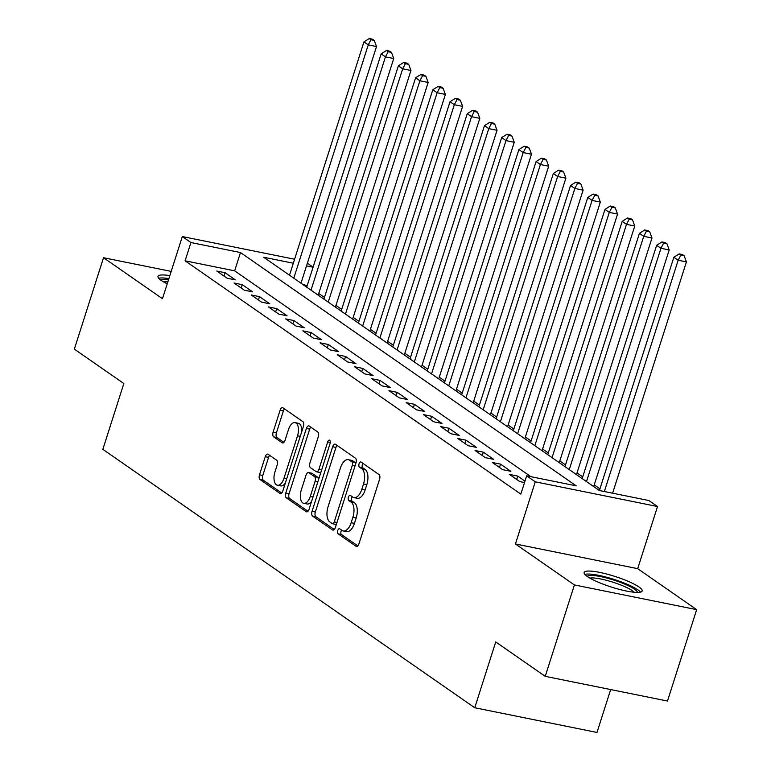 <?xml version="1.0" encoding="UTF-8"?>
<svg xmlns="http://www.w3.org/2000/svg" width="771" height="771" viewBox="0 0 771 771"><rect width="100%" height="100%" fill="white"/><g stroke="black" fill="none" stroke-linecap="round" stroke-linejoin="round"><path stroke-width="1.16" d="M337.765 530.515A2.679 1.349 -78.6 0 0 338.151 533.85L356.106 546.331A3.836 1.937 -78.6 0 0 356.491 546.494A3.836 1.937 -78.6 0 0 358.939 543.912L379.554 479.321A3.836 1.937 -78.6 0 0 379.014 474.56L361.059 462.08A2.679 1.349 -78.6 0 0 360.789 461.964A2.679 1.349 -78.6 0 0 359.074 463.766A2.679 1.349 -78.6 0 0 359.45 467.101L361.772 468.72A12.259 6.187 -78.6 0 1 363.517 483.957L361.801 489.344A12.259 6.187 -78.6 0 1 353.966 497.603A12.259 6.187 -78.6 0 1 352.733 497.073L350.41 495.454A2.679 1.349 -78.6 0 0 350.13 495.339A2.679 1.349 -78.6 0 0 348.425 497.141A2.679 1.349 -78.6 0 0 348.8 500.475L351.123 502.094A12.259 6.187 -78.6 0 1 352.867 517.331L351.152 522.719A12.259 6.187 -78.6 0 1 343.317 530.978A12.259 6.187 -78.6 0 1 342.083 530.438L339.751 528.829A2.679 1.349 -78.6 0 0 339.481 528.713A2.679 1.349 -78.6 0 0 337.765 530.515M341.592 530.101A2.679 1.349 -78.6 0 0 341.071 531.18A2.679 1.349 -78.6 0 0 341.457 534.515L357.85 545.907M362.89 463.352A2.679 1.349 -78.6 0 0 362.38 464.441A2.679 1.349 -78.6 0 0 362.755 467.775L365.078 469.385L361.772 468.72M352.241 496.726A2.679 1.349 -78.6 0 0 351.721 497.815A2.679 1.349 -78.6 0 0 352.106 501.15L354.429 502.759L351.123 502.094M169.851 275.623A30.454 5.599 17.7 0 0 158.007 276.375A30.454 5.599 17.7 0 0 161.245 280.422A30.454 5.599 17.7 0 0 167.22 283.844M587.377 576.535A30.454 5.599 17.7 0 0 619.229 589.343A30.454 5.599 17.7 0 0 642.156 591A30.454 5.599 17.7 0 0 638.918 586.943A30.454 5.599 17.7 0 0 607.066 574.125A30.454 5.599 17.7 0 0 584.139 572.477A30.454 5.599 17.7 0 0 587.377 576.535M268.106 454.273A3.836 1.937 -78.6 0 0 267.72 454.1A3.836 1.937 -78.6 0 0 265.272 456.683L259.49 474.801A3.836 1.937 -78.6 0 0 260.029 479.572L279.969 493.421A3.836 1.937 -78.6 0 0 280.355 493.594A3.836 1.937 -78.6 0 0 282.812 491.011L303.427 426.421A3.836 1.937 -78.6 0 0 302.878 421.65L282.938 407.801A3.836 1.937 -78.6 0 0 282.552 407.628A3.836 1.937 -78.6 0 0 280.104 410.211L273.117 432.097A3.836 1.937 -78.6 0 0 273.657 436.868L282.196 442.795A3.836 1.937 -78.6 0 0 282.581 442.959A3.836 1.937 -78.6 0 0 285.029 440.386L288.499 429.524A10.254 5.175 -78.6 0 1 295.042 422.614A10.254 5.175 -78.6 0 1 297.539 435.808L283.959 478.328A10.254 5.175 -78.6 0 1 277.415 485.238A10.254 5.175 -78.6 0 1 274.919 472.054L277.184 464.961A3.836 1.937 -78.6 0 0 276.644 460.2L268.106 454.273M530.911 476.69L234.654 270.833L185.088 260.82L190.929 242.537L182.313 236.552L294.58 259.239M545.232 676.34L574.405 584.938L696.656 609.639L667.484 701.041L545.232 676.34L495.734 641.944L474.734 707.749L102.842 449.329L123.842 383.524L74.344 349.128L103.516 257.726L162.479 298.705L182.313 236.552M696.656 609.639L637.684 568.661L515.433 543.969L574.405 584.938M515.433 543.969L535.267 481.817L526.66 475.832L576.226 485.846L240.485 252.551L190.929 242.537M185.088 260.82L520.83 494.115L526.66 475.832M312.043 511.327A3.836 1.937 -78.6 0 0 312.592 516.088L332.532 529.947A3.836 1.937 -78.6 0 0 332.918 530.111A3.836 1.937 -78.6 0 0 335.366 527.537L355.98 462.937A3.836 1.937 -78.6 0 0 355.441 458.176L335.491 444.318A3.836 1.937 -78.6 0 0 335.106 444.154A3.836 1.937 -78.6 0 0 332.658 446.737L312.043 511.327L315.349 511.992A3.836 1.937 -78.6 0 0 315.898 516.753L334.267 529.523M306.251 511.684L286.311 497.825A3.836 1.937 -78.6 0 1 285.762 493.064L306.376 428.474A3.836 1.937 -78.6 0 1 308.834 425.891A3.836 1.937 -78.6 0 1 309.219 426.055L317.748 431.991A3.836 1.937 -78.6 0 1 318.298 436.752L309.932 462.947A3.836 1.937 -78.6 0 0 310.482 467.708L316.139 471.64A3.836 1.937 -78.6 0 0 316.524 471.813A3.836 1.937 -78.6 0 0 318.972 469.231L327.685 441.956A2.679 1.349 -78.6 0 1 329.39 440.154A2.679 1.349 -78.6 0 1 330.046 443.604L309.084 509.274A3.836 1.937 -78.6 0 1 306.636 511.857A3.836 1.937 -78.6 0 1 306.251 511.684L307.06 511.848M171.191 271.402L103.516 257.726M524.974 481.114L517.746 476.092L509.486 474.425L519.818 481.605L524.521 482.55M492.274 462.465L502.605 469.645L510.865 471.312L500.533 464.132L492.274 462.465M475.052 450.495L485.383 457.675L493.642 459.343L483.311 452.163L475.052 450.495M457.839 438.535L468.17 445.715L476.43 447.382L466.098 440.202L457.839 438.535M440.617 426.575L450.948 433.745L459.208 435.422L448.876 428.242L440.617 426.575M423.404 414.605L433.736 421.785L441.995 423.452L431.664 416.273L423.404 414.605M406.182 402.645L416.513 409.825L424.773 411.492L414.441 404.312L406.182 402.645M388.97 390.675L399.301 397.855L407.56 399.523L397.229 392.352L388.97 390.675M371.747 378.715L382.079 385.895L390.338 387.562L380.007 380.382L371.747 378.715M354.535 366.755L364.866 373.925L373.125 375.602L362.794 368.422L354.535 366.755M337.312 354.785L347.644 361.965L355.903 363.633L345.572 356.453L337.312 354.785M320.1 342.825L330.431 350.005L338.691 351.672L328.359 344.492L320.1 342.825M302.878 330.855L313.209 338.035L321.468 339.703L311.137 332.532L302.878 330.855M285.665 318.895L295.997 326.075L304.256 327.742L293.924 320.563L285.665 318.895M268.443 306.935L278.774 314.115L287.034 315.782L276.702 308.602L268.443 306.935M251.23 294.965L261.562 302.145L269.821 303.813L259.49 296.642L251.23 294.965M234.008 283.005L244.34 290.185L252.599 291.852L242.267 284.672L234.008 283.005M235.386 279.892L225.055 272.712L216.796 271.045L227.127 278.215L235.386 279.892M599.944 488.843L594.229 484.872M582.731 476.873L577.016 472.902M565.509 464.913L559.794 460.942M548.297 452.953L542.582 448.973M531.074 440.983L525.359 437.012M513.862 429.023L508.147 425.052M496.64 417.053L490.925 413.083M479.427 405.093L473.712 401.122M462.205 393.133L456.49 389.162M444.992 381.163L439.277 377.192M427.77 369.203L422.055 365.232M410.558 357.243L404.842 353.263M393.335 345.273L387.62 341.302M376.123 333.313L370.408 329.342M358.9 321.343L353.185 317.373M341.688 309.383L335.973 305.412M324.466 297.423L318.751 293.443M307.243 285.501L303.099 284.663M474.734 707.749L596.985 732.45L610.671 689.563M307.369 263.2L313.084 267.171M293.308 263.229L263.615 257.225L599.356 490.52L648.912 500.533L657.518 506.518L535.267 481.817M637.684 568.661L657.518 506.518M313.074 267.219L306.511 265.889M234.654 270.833L240.485 252.551M517.746 476.092L516.686 479.427M500.533 464.132L499.463 467.467M483.311 452.163L482.251 455.497M466.098 440.202L465.029 443.537M448.876 428.242L447.816 431.567M431.664 416.273L430.594 419.607M414.441 404.312L413.381 407.647M397.229 392.352L396.159 395.677M380.007 380.382L378.947 383.717M362.794 368.422L361.724 371.757M345.572 356.453L344.512 359.787M328.359 344.492L327.29 347.827M311.137 332.532L310.077 335.857M293.924 320.563L292.864 323.897M276.702 308.602L275.642 311.937M259.49 296.642L258.43 299.967M242.267 284.672L241.207 288.007M225.055 272.712L223.995 276.037M343.317 530.978L346.622 531.643A12.259 6.187 -78.6 0 0 354.458 523.384L351.152 522.719M354.429 502.759A12.259 6.187 -78.6 0 1 356.173 518.006L354.458 523.384M353.966 497.603L357.272 498.278A12.259 6.187 -78.6 0 0 365.107 490.009L361.801 489.344M365.078 469.385A12.259 6.187 -78.6 0 1 366.823 484.631L365.107 490.009M337.062 445.407A3.836 1.937 -78.6 0 0 335.963 447.402L315.349 511.992M332.272 523.634A2.679 1.349 -78.6 0 0 332.552 523.75A2.679 1.349 -78.6 0 0 334.257 521.938L352.357 465.241A2.679 1.349 -78.6 0 0 351.971 461.906L349.523 460.21A12.259 6.187 -78.6 0 0 348.29 459.67A12.259 6.187 -78.6 0 0 340.454 467.93L328.08 506.692A12.259 6.187 -78.6 0 0 329.824 521.928L332.272 523.634M335.578 524.299A2.679 1.349 -78.6 0 0 335.848 524.415A2.679 1.349 -78.6 0 0 336.387 524.319M355.807 463.487A2.679 1.349 -78.6 0 0 355.277 462.581L351.971 461.906M348.29 459.67L351.595 460.335A12.259 6.187 -78.6 0 1 352.829 460.875L355.277 462.581M307.995 511.269L289.617 498.5L286.311 497.825M310.78 427.144A3.836 1.937 -78.6 0 0 309.682 429.139L289.067 493.729A3.836 1.937 -78.6 0 0 289.617 498.5M319.445 472.315A3.836 1.937 -78.6 0 0 319.83 472.478A3.836 1.937 -78.6 0 0 320.948 472.112M301.259 490.134A10.254 5.175 -78.6 0 0 303.745 503.318A10.254 5.175 -78.6 0 0 310.299 496.418L315.079 481.432A3.836 1.937 -78.6 0 0 314.539 476.671L308.872 472.739A3.836 1.937 -78.6 0 0 308.487 472.565A3.836 1.937 -78.6 0 0 306.039 475.148L301.259 490.134M303.745 503.318L307.051 503.983A10.254 5.175 -78.6 0 0 311.677 501.169M318.693 479.167A3.836 1.937 -78.6 0 0 317.845 477.336L314.539 476.671M311.368 473.24A3.836 1.937 -78.6 0 1 311.792 473.23A3.836 1.937 -78.6 0 1 312.178 473.404L317.845 477.336M277.415 485.238L280.721 485.903A10.254 5.175 -78.6 0 0 285.337 483.08M301.74 431.683A10.254 5.175 -78.6 0 0 298.348 423.289L295.042 422.614M284.499 408.881A3.836 1.937 -78.6 0 0 283.4 410.876L276.423 432.772A3.836 1.937 -78.6 0 0 276.962 437.533L283.93 442.371M269.667 455.353A3.836 1.937 -78.6 0 0 268.578 457.348L262.795 475.476A3.836 1.937 -78.6 0 0 263.335 480.237L281.714 493.006M612.608 493.199L686.421 261.909L678.162 260.241L673.854 257.254L599.404 490.529M604.348 491.532L678.162 260.241L680.86 255.095L684.166 255.76L682.451 254.565L679.145 253.9L680.86 255.095M673.854 257.254L679.145 253.9M684.166 255.76L686.421 261.909M587.223 576.419A26.349 4.848 -162.3 0 1 607.596 578.25A26.349 4.848 -162.3 0 1 634.514 589.169A26.349 4.848 -162.3 0 1 637.366 592.427M634.186 592.253A24.402 4.491 17.7 0 0 632.278 590.663A24.402 4.491 17.7 0 0 610.333 581.392A24.402 4.491 17.7 0 0 589.911 578.125M640.46 592.138A30.262 5.561 17.7 0 0 637.819 589.834A30.262 5.561 17.7 0 0 609.986 578.163A30.262 5.561 17.7 0 0 584.861 574.385M161.091 280.316A26.349 4.848 -162.3 0 1 164.869 279.314A26.349 4.848 -162.3 0 1 168.598 279.536M167.847 281.897A24.402 4.491 17.7 0 0 165.861 281.82A24.402 4.491 17.7 0 0 163.78 282.013M168.897 278.591A30.262 5.561 17.7 0 0 161.727 277.945A30.262 5.561 17.7 0 0 158.73 278.283M593.689 486.578L669.199 249.949L660.94 248.281L656.641 245.294L582.182 478.589M586.49 481.576L660.94 248.281L663.648 243.135L666.954 243.8L665.228 242.605L661.923 241.93L663.648 243.135M656.641 245.294L661.923 241.93M666.954 243.8L669.199 249.949M576.467 474.618L651.987 237.988L643.727 236.321L639.419 233.324L564.97 466.628M569.268 469.616L643.727 236.321L646.426 231.165L649.731 231.84L648.016 230.635L644.71 229.97L646.426 231.165M639.419 233.324L644.71 229.97M649.731 231.84L651.987 237.988M559.254 462.648L634.764 226.019L626.505 224.351L622.207 221.364L547.747 454.659M552.055 457.656L626.505 224.351L629.213 219.205L632.519 219.87L630.794 218.675L627.488 218.01L629.213 219.205M622.207 221.364L627.488 218.01M632.519 219.87L634.764 226.019M542.032 450.688L617.552 214.059L609.292 212.391L604.984 209.394L530.535 442.699M534.833 445.686L609.292 212.391L611.991 207.235L615.297 207.91L613.581 206.715L610.275 206.04L611.991 207.235M604.984 209.394L610.275 206.04M615.297 207.91L617.552 214.059M524.82 438.728L600.33 202.098L592.07 200.421L587.772 197.434L513.313 430.729M517.62 433.726L592.07 200.421L594.778 195.275L598.084 195.94L596.359 194.745L593.053 194.08L594.778 195.275M587.772 197.434L593.053 194.08M598.084 195.94L600.33 202.098M507.597 426.758L583.117 190.129L574.858 188.461L570.55 185.474L496.1 418.769M500.398 421.756L574.858 188.461L577.556 183.315L580.862 183.98L579.146 182.785L575.841 182.12L577.556 183.315M570.55 185.474L575.841 182.12M580.862 183.98L583.117 190.129M490.385 414.798L565.895 178.168L557.635 176.501L553.337 173.504L478.878 406.809M483.186 409.796L557.635 176.501L560.344 171.345L563.649 172.02L561.924 170.815L558.618 170.15L560.344 171.345M553.337 173.504L558.618 170.15M563.649 172.02L565.895 178.168M473.163 402.838L548.682 166.199L540.423 164.531L536.115 161.544L461.665 394.839M465.963 397.836L540.423 164.531L543.121 159.385L546.427 160.05L544.712 158.855L541.406 158.19L543.121 159.385M536.115 161.544L541.406 158.19M546.427 160.05L548.682 166.199M455.95 390.868L531.46 154.239L523.201 152.571L518.902 149.584L444.443 382.879M448.751 385.866L523.201 152.571L525.909 147.425L529.214 148.09L527.489 146.895L524.184 146.22L525.909 147.425M518.902 149.584L524.184 146.22M529.214 148.09L531.46 154.239M438.728 378.908L514.247 142.278L505.988 140.601L501.68 137.614L427.23 370.918M431.529 373.906L505.988 140.601L508.687 135.455L511.992 136.12L510.277 134.925L506.971 134.26L508.687 135.455M501.68 137.614L506.971 134.26M511.992 136.12L514.247 142.278M421.515 366.938L497.035 130.309L488.766 128.641L484.467 125.654L410.008 358.949M414.316 361.946L488.766 128.641L491.474 123.495L494.78 124.16L493.055 122.965L489.749 122.3L491.474 123.495M484.467 125.654L489.749 122.3M494.78 124.16L497.035 130.309M404.293 354.978L479.813 118.349L471.553 116.681L467.245 113.684L392.796 346.989M397.094 349.976L471.553 116.681L474.252 111.525L477.557 112.2L475.842 111.005L472.536 110.33L474.252 111.525M467.245 113.684L472.536 110.33M477.557 112.2L479.813 118.349M387.081 343.018L462.6 106.388L454.331 104.711L450.033 101.724L375.573 335.019M379.881 338.016L454.331 104.711L457.039 99.565L460.345 100.23L458.62 99.035L455.314 98.37L457.039 99.565M450.033 101.724L455.314 98.37M460.345 100.23L462.6 106.388M369.858 331.048L445.378 94.419L437.118 92.751L432.81 89.764L358.361 323.059M362.659 326.046L437.118 92.751L439.817 87.605L443.123 88.27L441.407 87.075L438.101 86.41L439.817 87.605M432.81 89.764L438.101 86.41M443.123 88.27L445.378 94.419M352.646 319.088L428.165 82.458L419.896 80.791L415.598 77.794L341.139 311.099M345.447 314.086L419.896 80.791L422.604 75.635L425.91 76.31L424.185 75.105L420.879 74.44L422.604 75.635M415.598 77.794L420.879 74.44M425.91 76.31L428.165 82.458M335.424 307.128L410.943 70.489L402.684 68.821L398.376 65.834L323.926 299.129M328.224 302.126L402.684 68.821L405.382 63.675L408.688 64.34L406.972 63.145L403.667 62.48L405.382 63.675M398.376 65.834L403.667 62.48M408.688 64.34L410.943 70.489M318.211 295.158L393.73 58.529L385.461 56.861L381.163 53.864L306.704 287.169M311.012 290.156L385.461 56.861L388.17 51.715L391.475 52.38L389.75 51.185L386.444 50.51L388.17 51.715M381.163 53.864L386.444 50.51M391.475 52.38L393.73 58.529M300.989 283.198L376.508 46.568L368.249 44.891L363.941 41.904L289.491 275.208M293.79 278.196L368.249 44.891L370.957 39.745L374.253 40.41L372.538 39.215L369.232 38.55L370.957 39.745M363.941 41.904L369.232 38.55M374.253 40.41L376.508 46.568M341.457 534.515L338.151 533.85M362.755 467.775L359.45 467.101M352.106 501.15L348.8 500.475M356.173 518.006L352.867 517.331M366.823 484.631L363.517 483.957M356.915 546.494L356.106 546.331M335.963 447.402L332.658 446.737M333.342 530.111L332.532 529.947M315.898 516.753L312.592 516.088M336.975 522.487L334.257 521.938M355.074 465.79L352.357 465.241M352.829 460.875L349.523 460.21M289.067 493.729L285.762 493.064M309.682 429.139L306.376 428.474M321.69 469.78L318.972 469.231M330.267 442.477L327.685 441.956M313.016 496.958L310.299 496.418M317.797 481.981L315.079 481.432M312.178 473.404L308.872 472.739M286.677 478.878L283.959 478.328M300.247 436.357L297.539 435.808M283.005 442.959L282.196 442.795M276.962 437.533L273.657 436.868M276.423 432.772L273.117 432.097M283.4 410.876L280.104 410.211M280.779 493.585L279.969 493.421M263.335 480.237L260.029 479.572M262.795 475.476L259.49 474.801M268.578 457.348L265.272 456.683M335.848 524.415L332.552 523.75M319.83 472.478L316.524 471.813M311.792 473.23L308.487 472.565"/></g></svg>
